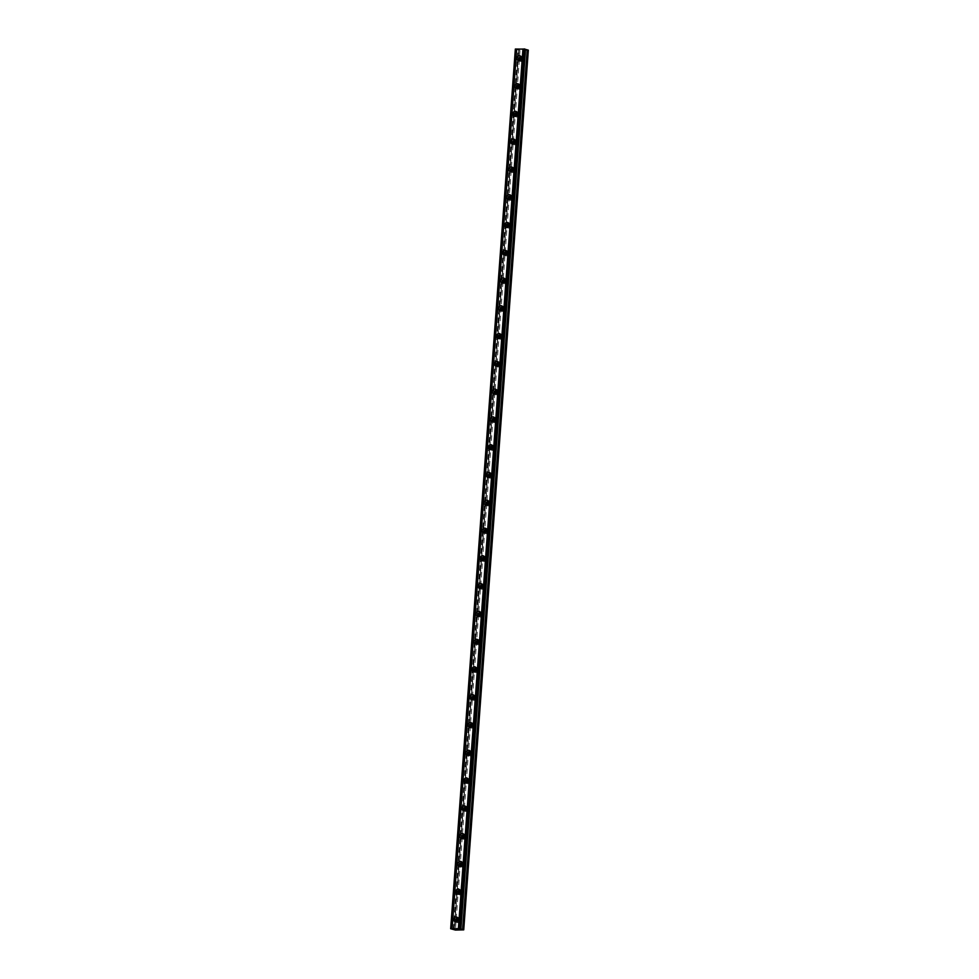 <?xml version="1.0" encoding="UTF-8"?>
<svg xmlns="http://www.w3.org/2000/svg" width="979" height="979" viewBox="0 0 979 979"><rect width="100%" height="100%" fill="white"/><g stroke="black" fill="none" stroke-linecap="round" stroke-linejoin="round"><path stroke-width="0.73" stroke-dasharray="4.89 3.67" d="M458.062 918.461A1.64 1.395 107.7 0 1 459.432 920.064A1.64 1.395 107.7 0 1 457.12 921.435M461.525 920.737A1.64 1.395 107.7 0 1 458.686 920.762A1.64 1.395 107.7 0 1 461.525 920.737M521.305 57.308A1.64 1.395 107.7 0 1 522.676 58.911A1.64 1.395 107.7 0 1 520.363 60.27M524.768 59.572A1.64 1.395 107.7 0 1 521.929 59.609A1.64 1.395 107.7 0 1 524.768 59.572M519.262 85.087A1.64 1.395 107.7 0 1 520.632 86.69A1.64 1.395 107.7 0 1 518.319 88.049M522.725 87.351A1.64 1.395 107.7 0 1 519.886 87.388A1.64 1.395 107.7 0 1 522.725 87.351M517.23 112.866A1.64 1.395 107.7 0 1 518.601 114.47A1.64 1.395 107.7 0 1 516.276 115.828M520.693 115.143A1.64 1.395 107.7 0 1 517.854 115.167A1.64 1.395 107.7 0 1 520.693 115.143M515.187 140.646A1.64 1.395 107.7 0 1 516.557 142.249A1.64 1.395 107.7 0 1 514.244 143.607M518.65 142.922A1.64 1.395 107.7 0 1 515.811 142.946A1.64 1.395 107.7 0 1 518.65 142.922M513.143 168.425A1.64 1.395 107.7 0 1 514.513 170.028A1.64 1.395 107.7 0 1 512.201 171.386M516.606 170.701A1.64 1.395 107.7 0 1 513.767 170.725A1.64 1.395 107.7 0 1 516.606 170.701M511.111 196.204A1.64 1.395 107.7 0 1 512.482 197.807A1.64 1.395 107.7 0 1 510.157 199.165M514.575 198.48A1.64 1.395 107.7 0 1 511.736 198.504A1.64 1.395 107.7 0 1 514.575 198.48M509.068 223.983A1.64 1.395 107.7 0 1 510.438 225.586A1.64 1.395 107.7 0 1 508.125 226.944M512.531 226.259A1.64 1.395 107.7 0 1 509.692 226.284A1.64 1.395 107.7 0 1 512.531 226.259M507.024 251.762A1.64 1.395 107.7 0 1 508.395 253.365A1.64 1.395 107.7 0 1 506.082 254.724M510.487 254.038A1.64 1.395 107.7 0 1 507.648 254.063A1.64 1.395 107.7 0 1 510.487 254.038M504.993 279.541A1.64 1.395 107.7 0 1 506.351 281.144A1.64 1.395 107.7 0 1 504.038 282.503M508.456 281.817A1.64 1.395 107.7 0 1 505.617 281.842A1.64 1.395 107.7 0 1 508.456 281.817M502.949 307.32A1.64 1.395 107.7 0 1 504.32 308.923A1.64 1.395 107.7 0 1 501.994 310.282M506.412 309.597A1.64 1.395 107.7 0 1 503.573 309.621A1.64 1.395 107.7 0 1 506.412 309.597M500.905 335.099A1.64 1.395 107.7 0 1 502.276 336.703A1.64 1.395 107.7 0 1 499.963 338.061M504.369 337.376A1.64 1.395 107.7 0 1 501.529 337.4A1.64 1.395 107.7 0 1 504.369 337.376M498.862 362.879A1.64 1.395 107.7 0 1 500.232 364.482A1.64 1.395 107.7 0 1 497.919 365.84M502.325 365.155A1.64 1.395 107.7 0 1 499.486 365.179A1.64 1.395 107.7 0 1 502.325 365.155M496.83 390.658A1.64 1.395 107.7 0 1 498.201 392.261A1.64 1.395 107.7 0 1 495.876 393.619M500.293 392.934A1.64 1.395 107.7 0 1 497.454 392.958A1.64 1.395 107.7 0 1 500.293 392.934M494.787 418.437A1.64 1.395 107.7 0 1 496.157 420.04A1.64 1.395 107.7 0 1 493.844 421.398M498.25 420.713A1.64 1.395 107.7 0 1 495.411 420.737A1.64 1.395 107.7 0 1 498.25 420.713M492.743 446.216A1.64 1.395 107.7 0 1 494.114 447.819A1.64 1.395 107.7 0 1 491.801 449.177M496.206 448.492A1.64 1.395 107.7 0 1 493.367 448.517A1.64 1.395 107.7 0 1 496.206 448.492M490.712 473.995A1.64 1.395 107.7 0 1 492.082 475.598A1.64 1.395 107.7 0 1 489.757 476.957M494.175 476.271A1.64 1.395 107.7 0 1 491.336 476.296A1.64 1.395 107.7 0 1 494.175 476.271M488.668 501.774A1.64 1.395 107.7 0 1 490.038 503.377A1.64 1.395 107.7 0 1 487.726 504.736M492.131 504.05A1.64 1.395 107.7 0 1 489.292 504.075A1.64 1.395 107.7 0 1 492.131 504.05M486.624 529.553A1.64 1.395 107.7 0 1 487.995 531.156A1.64 1.395 107.7 0 1 485.682 532.515M490.087 531.83A1.64 1.395 107.7 0 1 487.248 531.854A1.64 1.395 107.7 0 1 490.087 531.83M484.593 557.332A1.64 1.395 107.7 0 1 485.951 558.936A1.64 1.395 107.7 0 1 483.638 560.294M488.056 559.609A1.64 1.395 107.7 0 1 485.217 559.633A1.64 1.395 107.7 0 1 488.056 559.609M482.549 585.112A1.64 1.395 107.7 0 1 483.92 586.715A1.64 1.395 107.7 0 1 481.595 588.073M486.012 587.388A1.64 1.395 107.7 0 1 483.173 587.412A1.64 1.395 107.7 0 1 486.012 587.388M480.505 612.891A1.64 1.395 107.7 0 1 481.876 614.494A1.64 1.395 107.7 0 1 479.563 615.852M483.969 615.167A1.64 1.395 107.7 0 1 481.13 615.191A1.64 1.395 107.7 0 1 483.969 615.167M478.462 640.67A1.64 1.395 107.7 0 1 479.832 642.273A1.64 1.395 107.7 0 1 477.519 643.631M481.925 642.946A1.64 1.395 107.7 0 1 479.086 642.97A1.64 1.395 107.7 0 1 481.925 642.946M476.43 668.449A1.64 1.395 107.7 0 1 477.801 670.052A1.64 1.395 107.7 0 1 475.476 671.41M479.894 670.725A1.64 1.395 107.7 0 1 477.054 670.75A1.64 1.395 107.7 0 1 479.894 670.725M474.387 696.228A1.64 1.395 107.7 0 1 475.757 697.831A1.64 1.395 107.7 0 1 473.444 699.19M477.85 698.504A1.64 1.395 107.7 0 1 475.011 698.529A1.64 1.395 107.7 0 1 477.85 698.504M472.343 724.007A1.64 1.395 107.7 0 1 473.714 725.61A1.64 1.395 107.7 0 1 471.401 726.969M475.806 726.283A1.64 1.395 107.7 0 1 472.967 726.308A1.64 1.395 107.7 0 1 475.806 726.283M470.312 751.786A1.64 1.395 107.7 0 1 471.682 753.389A1.64 1.395 107.7 0 1 469.357 754.76M473.775 754.063A1.64 1.395 107.7 0 1 470.936 754.087A1.64 1.395 107.7 0 1 473.775 754.063M468.268 779.565A1.64 1.395 107.7 0 1 469.639 781.169A1.64 1.395 107.7 0 1 467.326 782.539M471.731 781.842A1.64 1.395 107.7 0 1 468.892 781.866A1.64 1.395 107.7 0 1 471.731 781.842M466.224 807.345A1.64 1.395 107.7 0 1 467.595 808.948A1.64 1.395 107.7 0 1 465.282 810.318M469.687 809.621A1.64 1.395 107.7 0 1 466.848 809.645A1.64 1.395 107.7 0 1 469.687 809.621M464.193 835.124A1.64 1.395 107.7 0 1 465.551 836.727A1.64 1.395 107.7 0 1 463.238 838.097M467.656 837.4A1.64 1.395 107.7 0 1 464.817 837.424A1.64 1.395 107.7 0 1 467.656 837.4M462.149 862.903A1.64 1.395 107.7 0 1 463.52 864.506A1.64 1.395 107.7 0 1 461.195 865.877M465.612 865.179A1.64 1.395 107.7 0 1 462.773 865.203A1.64 1.395 107.7 0 1 465.612 865.179M460.106 890.682A1.64 1.395 107.7 0 1 461.476 892.285A1.64 1.395 107.7 0 1 459.163 893.656M463.569 892.958A1.64 1.395 107.7 0 1 460.73 892.983A1.64 1.395 107.7 0 1 463.569 892.958M456.287 921.875A2.582 2.203 -72.3 0 0 460.252 920.064A2.582 2.203 -72.3 0 0 457.646 917.617M519.531 60.71A2.582 2.203 -72.3 0 0 523.484 58.899A2.582 2.203 -72.3 0 0 520.889 56.464M517.487 88.489A2.582 2.203 -72.3 0 0 521.452 86.678A2.582 2.203 -72.3 0 0 518.846 84.243M515.443 116.268A2.582 2.203 -72.3 0 0 519.408 114.457A2.582 2.203 -72.3 0 0 516.814 112.022M513.412 144.06A2.582 2.203 -72.3 0 0 517.365 142.236A2.582 2.203 -72.3 0 0 514.77 139.801M511.368 171.839A2.582 2.203 -72.3 0 0 515.333 170.016A2.582 2.203 -72.3 0 0 512.727 167.58M509.325 199.618A2.582 2.203 -72.3 0 0 513.29 197.795A2.582 2.203 -72.3 0 0 510.683 195.359M507.293 227.397A2.582 2.203 -72.3 0 0 511.246 225.574A2.582 2.203 -72.3 0 0 508.652 223.139M505.25 255.176A2.582 2.203 -72.3 0 0 509.202 253.353A2.582 2.203 -72.3 0 0 506.608 250.918M503.206 282.955A2.582 2.203 -72.3 0 0 507.171 281.132A2.582 2.203 -72.3 0 0 504.564 278.697M501.175 310.735A2.582 2.203 -72.3 0 0 505.127 308.911A2.582 2.203 -72.3 0 0 502.533 306.476M499.131 338.514A2.582 2.203 -72.3 0 0 503.084 336.69A2.582 2.203 -72.3 0 0 500.489 334.255M497.087 366.293A2.582 2.203 -72.3 0 0 501.052 364.469A2.582 2.203 -72.3 0 0 498.446 362.034M495.044 394.072A2.582 2.203 -72.3 0 0 499.009 392.249A2.582 2.203 -72.3 0 0 496.414 389.813M493.012 421.851A2.582 2.203 -72.3 0 0 496.965 420.028A2.582 2.203 -72.3 0 0 494.371 417.592M490.968 449.63A2.582 2.203 -72.3 0 0 494.933 447.807A2.582 2.203 -72.3 0 0 492.327 445.372M488.925 477.409A2.582 2.203 -72.3 0 0 492.89 475.586A2.582 2.203 -72.3 0 0 490.283 473.151M486.893 505.188A2.582 2.203 -72.3 0 0 490.846 503.365A2.582 2.203 -72.3 0 0 488.252 500.93M484.85 532.968A2.582 2.203 -72.3 0 0 488.802 531.144A2.582 2.203 -72.3 0 0 486.208 528.709M482.806 560.747A2.582 2.203 -72.3 0 0 486.771 558.923A2.582 2.203 -72.3 0 0 484.164 556.488M480.775 588.526A2.582 2.203 -72.3 0 0 484.727 586.715A2.582 2.203 -72.3 0 0 482.133 584.267M478.731 616.305A2.582 2.203 -72.3 0 0 482.684 614.494A2.582 2.203 -72.3 0 0 480.089 612.046M476.687 644.084A2.582 2.203 -72.3 0 0 480.652 642.273A2.582 2.203 -72.3 0 0 478.046 639.825M474.644 671.863A2.582 2.203 -72.3 0 0 478.609 670.052A2.582 2.203 -72.3 0 0 476.014 667.605M472.612 699.642A2.582 2.203 -72.3 0 0 476.565 697.831A2.582 2.203 -72.3 0 0 473.971 695.384M470.569 727.421A2.582 2.203 -72.3 0 0 474.534 725.61A2.582 2.203 -72.3 0 0 471.927 723.163M468.525 755.201A2.582 2.203 -72.3 0 0 472.49 753.389A2.582 2.203 -72.3 0 0 469.883 750.942M466.493 782.98A2.582 2.203 -72.3 0 0 470.446 781.169A2.582 2.203 -72.3 0 0 467.852 778.721M464.45 810.759A2.582 2.203 -72.3 0 0 468.403 808.948A2.582 2.203 -72.3 0 0 465.808 806.5M462.406 838.538A2.582 2.203 -72.3 0 0 466.371 836.727A2.582 2.203 -72.3 0 0 463.765 834.279M460.375 866.317A2.582 2.203 -72.3 0 0 464.327 864.506A2.582 2.203 -72.3 0 0 461.733 862.058M458.331 894.096A2.582 2.203 -72.3 0 0 462.284 892.285A2.582 2.203 -72.3 0 0 459.689 889.838M463.446 929.977L528.048 50.296L520.02 50.37L455.419 930.05M520.02 50.37L518.992 50.259L454.391 929.94M518.992 50.259L515.272 49.072M451.099 928.887L515.7 49.207M452.065 929.034L516.667 49.354M453.326 929.23L517.903 49.905M454.011 929.34L518.601 49.66M518.772 49.758L454.183 929.377M459.616 922.316L457.511 921.643M522.847 61.151L520.755 60.49M520.816 88.93L518.711 88.269M518.772 116.709L516.679 116.048M516.728 144.488L514.636 143.827M514.697 172.267L512.592 171.606M512.653 200.046L510.561 199.386M510.61 227.826L508.517 227.165M508.566 255.605L506.473 254.944M506.535 283.384L504.442 282.723M504.491 311.175L502.398 310.502M502.447 338.954L500.355 338.281M500.416 366.733L498.311 366.06M498.372 394.513L496.28 393.839M496.329 422.292L494.236 421.619M494.297 450.071L492.192 449.398M492.253 477.85L490.161 477.177M490.21 505.629L488.117 504.956M488.166 533.408L486.073 532.735M486.135 561.187L484.042 560.514M484.091 588.966L481.998 588.293M482.047 616.746L479.955 616.072M480.016 644.525L477.911 643.852M477.972 672.304L475.88 671.631M475.929 700.083L473.836 699.41M473.897 727.862L471.792 727.189M471.854 755.641L469.761 754.968M469.81 783.42L467.717 782.747M467.766 811.199L465.674 810.526M465.735 838.979L463.642 838.305M463.691 866.758L461.598 866.085M461.647 894.537L459.555 893.864M460.252 928.863L524.854 49.183M457.23 922.536L455.137 921.875M520.473 61.383L518.38 60.71M518.429 89.162L516.337 88.489M516.386 116.942L514.293 116.268M514.354 144.721L512.262 144.048M512.311 172.5L510.218 171.827M510.267 200.279L508.174 199.606M508.236 228.058L506.131 227.385M506.192 255.837L504.099 255.164M504.148 283.616L502.056 282.943M502.117 311.395L500.012 310.722M500.073 339.175L497.981 338.501M498.03 366.954L495.937 366.281M495.986 394.733L493.893 394.06M493.954 422.512L491.862 421.839M491.911 450.291L489.818 449.618M489.867 478.07L487.775 477.397M487.836 505.849L485.731 505.176M485.792 533.628L483.699 532.955M483.748 561.408L481.656 560.734M481.717 589.187L479.612 588.514M479.673 616.966L477.581 616.293M477.63 644.745L475.537 644.072M475.586 672.524L473.493 671.851M473.555 700.303L471.462 699.63M471.511 728.082L469.418 727.409M469.467 755.861L467.375 755.188M467.436 783.641L465.331 782.967M465.392 811.42L463.3 810.747M463.348 839.199L461.256 838.526M461.317 866.978L459.212 866.317M459.273 894.757L457.181 894.096M460.607 919.183L458.515 918.522M523.851 58.03L521.758 57.357M521.807 85.809L519.714 85.136M519.776 113.588L517.671 112.915M517.732 141.368L515.639 140.695M515.688 169.147L513.596 168.474M513.645 196.926L511.552 196.253M511.613 224.705L509.521 224.032M509.569 252.484L507.477 251.811M507.526 280.263L505.433 279.59M505.494 308.042L503.402 307.369M503.451 335.821L501.358 335.148M501.407 363.601L499.314 362.928M499.376 391.38L497.271 390.707M497.332 419.159L495.239 418.486M495.288 446.938L493.196 446.265M493.245 474.717L491.152 474.044M491.213 502.496L489.121 501.823M489.17 530.275L487.077 529.602M487.126 558.054L485.033 557.381M485.094 585.834L483.002 585.173M483.051 613.613L480.958 612.952M481.007 641.392L478.915 640.731M478.976 669.171L476.871 668.51M476.932 696.95L474.839 696.289M474.888 724.729L472.796 724.068M472.845 752.508L470.752 751.848M470.813 780.287L468.721 779.627M468.77 808.067L466.677 807.406M466.726 835.846L464.633 835.185M464.695 863.625L462.602 862.964M462.651 891.404L460.558 890.743M458.796 917.629L456.703 916.956M522.04 56.464L519.947 55.791M519.996 84.243L517.903 83.57M517.964 112.022L515.872 111.349M515.921 139.801L513.828 139.128M513.877 167.58L511.784 166.907M511.846 195.359L509.741 194.699M509.802 223.139L507.709 222.478M507.758 250.918L505.666 250.257M505.727 278.697L503.622 278.036M503.683 306.476L501.591 305.815M501.64 334.255L499.547 333.594M499.596 362.034L497.503 361.373M497.565 389.813L495.472 389.152M495.521 417.592L493.428 416.932M493.477 445.372L491.385 444.711M491.446 473.151L489.341 472.49M489.402 500.93L487.309 500.269M487.358 528.709L485.266 528.048M485.327 556.488L483.222 555.827M483.283 584.267L481.191 583.606M481.24 612.059L479.147 611.385M479.196 639.838L477.103 639.165M477.165 667.617L475.072 666.944M475.121 695.396L473.028 694.723M473.077 723.175L470.985 722.502M471.046 750.954L468.941 750.281M469.002 778.733L466.91 778.06M466.959 806.512L464.866 805.839M464.927 834.292L462.822 833.618M462.883 862.071L460.791 861.398M460.84 889.85L458.747 889.177M454.244 929.414L518.833 49.733"/><path stroke-width="1.47" d="M457.12 921.435A1.64 1.395 107.7 0 1 458.062 918.461M520.363 60.27A1.64 1.395 107.7 0 1 521.305 57.308M518.319 88.049A1.64 1.395 107.7 0 1 519.262 85.087M516.276 115.828A1.64 1.395 107.7 0 1 517.23 112.866M514.244 143.607A1.64 1.395 107.7 0 1 515.187 140.646M512.201 171.386A1.64 1.395 107.7 0 1 513.143 168.425M510.157 199.165A1.64 1.395 107.7 0 1 511.111 196.204M508.125 226.944A1.64 1.395 107.7 0 1 509.068 223.983M506.082 254.724A1.64 1.395 107.7 0 1 507.024 251.762M504.038 282.503A1.64 1.395 107.7 0 1 504.993 279.541M501.994 310.282A1.64 1.395 107.7 0 1 502.949 307.32M499.963 338.061A1.64 1.395 107.7 0 1 500.905 335.099M497.919 365.84A1.64 1.395 107.7 0 1 498.862 362.879M495.876 393.619A1.64 1.395 107.7 0 1 496.83 390.658M493.844 421.398A1.64 1.395 107.7 0 1 494.787 418.437M491.801 449.177A1.64 1.395 107.7 0 1 492.743 446.216M489.757 476.957A1.64 1.395 107.7 0 1 490.712 473.995M487.726 504.736A1.64 1.395 107.7 0 1 488.668 501.774M485.682 532.515A1.64 1.395 107.7 0 1 486.624 529.553M483.638 560.294A1.64 1.395 107.7 0 1 484.593 557.332M481.595 588.073A1.64 1.395 107.7 0 1 482.549 585.112M479.563 615.852A1.64 1.395 107.7 0 1 480.505 612.891M477.519 643.631A1.64 1.395 107.7 0 1 478.462 640.67M475.476 671.41A1.64 1.395 107.7 0 1 476.43 668.449M473.444 699.19A1.64 1.395 107.7 0 1 474.387 696.228M471.401 726.969A1.64 1.395 107.7 0 1 472.343 724.007M469.357 754.76A1.64 1.395 107.7 0 1 470.312 751.786M467.326 782.539A1.64 1.395 107.7 0 1 468.268 779.565M465.282 810.318A1.64 1.395 107.7 0 1 466.224 807.345M463.238 838.097A1.64 1.395 107.7 0 1 464.193 835.124M461.195 865.877A1.64 1.395 107.7 0 1 462.149 862.903M459.163 893.656A1.64 1.395 107.7 0 1 460.106 890.682M525.038 49.121L460.252 928.863L463.728 929.854L455.419 930.05L450.67 928.753L515.346 49.036L525.038 49.121M453.693 919.44A2.582 2.203 -72.3 0 0 458.148 919.391A2.582 2.203 -72.3 0 0 453.693 919.44M457.646 917.617A2.582 2.203 -72.3 0 0 456.287 921.875M516.924 58.275A2.582 2.203 -72.3 0 0 521.391 58.226A2.582 2.203 -72.3 0 0 516.924 58.275M520.889 56.464A2.582 2.203 -72.3 0 0 519.531 60.71M514.893 86.054A2.582 2.203 -72.3 0 0 519.347 86.005A2.582 2.203 -72.3 0 0 514.893 86.054M518.846 84.243A2.582 2.203 -72.3 0 0 517.487 88.489M512.849 113.833A2.582 2.203 -72.3 0 0 517.316 113.784A2.582 2.203 -72.3 0 0 512.849 113.833M516.814 112.022A2.582 2.203 -72.3 0 0 515.443 116.268M510.805 141.612A2.582 2.203 -72.3 0 0 515.272 141.563A2.582 2.203 -72.3 0 0 510.805 141.612M514.77 139.801A2.582 2.203 -72.3 0 0 513.412 144.06M508.774 169.391A2.582 2.203 -72.3 0 0 513.229 169.355A2.582 2.203 -72.3 0 0 508.774 169.391M512.727 167.58A2.582 2.203 -72.3 0 0 511.368 171.839M506.73 197.171A2.582 2.203 -72.3 0 0 511.197 197.134A2.582 2.203 -72.3 0 0 506.73 197.171M510.683 195.359A2.582 2.203 -72.3 0 0 509.325 199.618M504.687 224.95A2.582 2.203 -72.3 0 0 509.153 224.913A2.582 2.203 -72.3 0 0 504.687 224.95M508.652 223.139A2.582 2.203 -72.3 0 0 507.293 227.397M502.655 252.729A2.582 2.203 -72.3 0 0 507.11 252.692A2.582 2.203 -72.3 0 0 502.655 252.729M506.608 250.918A2.582 2.203 -72.3 0 0 505.25 255.176M500.612 280.508A2.582 2.203 -72.3 0 0 505.078 280.471A2.582 2.203 -72.3 0 0 500.612 280.508M504.564 278.697A2.582 2.203 -72.3 0 0 503.206 282.955M498.568 308.287A2.582 2.203 -72.3 0 0 503.035 308.25A2.582 2.203 -72.3 0 0 498.568 308.287M502.533 306.476A2.582 2.203 -72.3 0 0 501.175 310.735M496.524 336.066A2.582 2.203 -72.3 0 0 500.991 336.03A2.582 2.203 -72.3 0 0 496.524 336.066M500.489 334.255A2.582 2.203 -72.3 0 0 499.131 338.514M494.493 363.845A2.582 2.203 -72.3 0 0 498.947 363.809A2.582 2.203 -72.3 0 0 494.493 363.845M498.446 362.034A2.582 2.203 -72.3 0 0 497.087 366.293M492.449 391.624A2.582 2.203 -72.3 0 0 496.916 391.588A2.582 2.203 -72.3 0 0 492.449 391.624M496.414 389.813A2.582 2.203 -72.3 0 0 495.044 394.072M490.406 419.404A2.582 2.203 -72.3 0 0 494.872 419.367A2.582 2.203 -72.3 0 0 490.406 419.404M494.371 417.592A2.582 2.203 -72.3 0 0 493.012 421.851M488.374 447.183A2.582 2.203 -72.3 0 0 492.829 447.146A2.582 2.203 -72.3 0 0 488.374 447.183M492.327 445.372A2.582 2.203 -72.3 0 0 490.968 449.63M486.33 474.962A2.582 2.203 -72.3 0 0 490.797 474.925A2.582 2.203 -72.3 0 0 486.33 474.962M490.283 473.151A2.582 2.203 -72.3 0 0 488.925 477.409M484.287 502.741A2.582 2.203 -72.3 0 0 488.754 502.704A2.582 2.203 -72.3 0 0 484.287 502.741M488.252 500.93A2.582 2.203 -72.3 0 0 486.893 505.188M482.255 530.52A2.582 2.203 -72.3 0 0 486.71 530.483A2.582 2.203 -72.3 0 0 482.255 530.52M486.208 528.709A2.582 2.203 -72.3 0 0 484.85 532.968M480.212 558.299A2.582 2.203 -72.3 0 0 484.678 558.263A2.582 2.203 -72.3 0 0 480.212 558.299M484.164 556.488A2.582 2.203 -72.3 0 0 482.806 560.747M478.168 586.078A2.582 2.203 -72.3 0 0 482.635 586.042A2.582 2.203 -72.3 0 0 478.168 586.078M482.133 584.267A2.582 2.203 -72.3 0 0 480.775 588.526M476.124 613.857A2.582 2.203 -72.3 0 0 480.591 613.821A2.582 2.203 -72.3 0 0 476.124 613.857M480.089 612.046A2.582 2.203 -72.3 0 0 478.731 616.305M474.093 641.637A2.582 2.203 -72.3 0 0 478.547 641.6A2.582 2.203 -72.3 0 0 474.093 641.637M478.046 639.825A2.582 2.203 -72.3 0 0 476.687 644.084M472.049 669.416A2.582 2.203 -72.3 0 0 476.516 669.379A2.582 2.203 -72.3 0 0 472.049 669.416M476.014 667.605A2.582 2.203 -72.3 0 0 474.644 671.863M470.006 697.195A2.582 2.203 -72.3 0 0 474.472 697.158A2.582 2.203 -72.3 0 0 470.006 697.195M473.971 695.384A2.582 2.203 -72.3 0 0 472.612 699.642M467.974 724.974A2.582 2.203 -72.3 0 0 472.429 724.937A2.582 2.203 -72.3 0 0 467.974 724.974M471.927 723.163A2.582 2.203 -72.3 0 0 470.569 727.421M465.931 752.753A2.582 2.203 -72.3 0 0 470.397 752.716A2.582 2.203 -72.3 0 0 465.931 752.753M469.883 750.942A2.582 2.203 -72.3 0 0 468.525 755.201M463.887 780.532A2.582 2.203 -72.3 0 0 468.354 780.496A2.582 2.203 -72.3 0 0 463.887 780.532M467.852 778.721A2.582 2.203 -72.3 0 0 466.493 782.98M461.855 808.311A2.582 2.203 -72.3 0 0 466.31 808.275A2.582 2.203 -72.3 0 0 461.855 808.311M465.808 806.5A2.582 2.203 -72.3 0 0 464.45 810.759M459.812 836.09A2.582 2.203 -72.3 0 0 464.279 836.054A2.582 2.203 -72.3 0 0 459.812 836.09M463.765 834.279A2.582 2.203 -72.3 0 0 462.406 838.538M457.768 863.87A2.582 2.203 -72.3 0 0 462.235 863.833A2.582 2.203 -72.3 0 0 457.768 863.87M461.733 862.058A2.582 2.203 -72.3 0 0 460.375 866.317M455.724 891.661A2.582 2.203 -72.3 0 0 460.191 891.612A2.582 2.203 -72.3 0 0 455.724 891.661M459.689 889.838A2.582 2.203 -72.3 0 0 458.331 894.096M460.436 928.949L525.025 49.268L527.228 49.819L528.33 50.174L463.728 929.854M460.436 928.802L458.38 928.643L522.97 48.962M450.756 928.716L458.38 928.643M450.67 928.753L515.346 49.036M460.008 928.655L524.609 48.974M524.095 48.95L459.494 928.63M452.114 928.704L516.704 49.023M450.989 928.716L515.59 49.036M462.626 929.499L527.228 49.819M459.738 928.63L524.328 48.95M525.025 49.599L460.424 929.279M460.889 929.377L525.49 49.696"/></g></svg>
